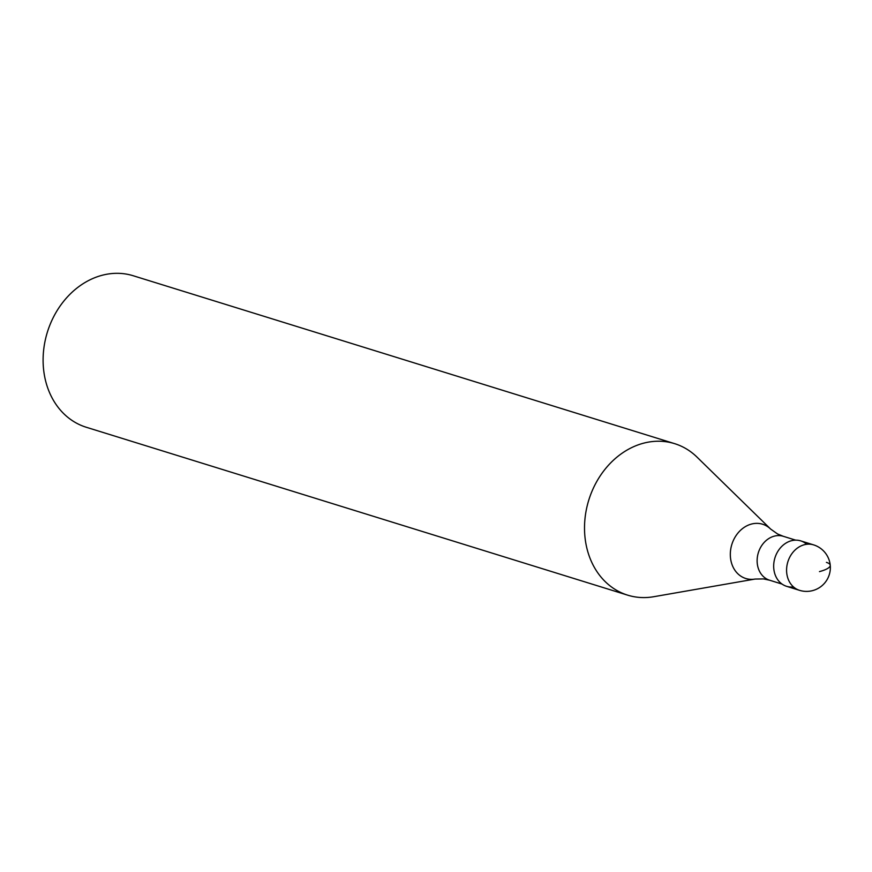 <?xml version="1.0" encoding="UTF-8"?>
<svg xmlns="http://www.w3.org/2000/svg" width="872" height="872" viewBox="0 0 872 872"><rect width="100%" height="100%" fill="white"/><g stroke="black" fill="none" stroke-linecap="round" stroke-linejoin="round"><path stroke-width="1.31" d="M793.498 586.932A23.795 19.587 -72.8 0 1 773.704 567.421A23.795 19.587 -72.8 0 1 791.384 540.738A23.795 19.587 107.2 0 0 773.824 563.312A23.795 19.587 107.2 0 0 786.62 586.333L799.526 590.333A23.795 19.587 -72.8 0 1 786.729 567.312A23.795 19.587 -72.8 0 1 804.289 544.738A23.795 19.587 -72.8 0 1 813.62 544.88L800.714 540.88A23.795 19.587 107.2 0 0 791.384 540.738A23.795 19.587 -72.8 0 1 806.731 544.27M769.638 580.229L763.6 578.921L755.098 579.052L653.717 596.721A79.308 65.28 -72.8 0 1 627.655 595.151A79.308 65.28 -72.8 0 1 585.014 518.415A79.308 65.28 -72.8 0 1 643.536 443.194A79.308 65.28 -72.8 0 1 674.634 443.652A79.308 65.28 -72.8 0 1 697.011 457.113L770.608 529.042L777.552 533.958L783.263 536.291A22.999 18.933 107.2 0 0 774.238 536.16A22.999 18.933 107.2 0 0 757.267 557.982A22.999 18.933 107.2 0 0 769.638 580.229L782.064 584.087M674.634 443.652L133.22 275.748A79.308 65.28 107.2 0 0 102.122 275.28A79.308 65.28 107.2 0 0 43.6 350.511A79.308 65.28 107.2 0 0 86.241 427.247L627.655 595.151M819.473 571.607A23.795 6.18 -5.7 0 0 826.427 562.375M755.098 579.052A28.405 23.381 -72.8 0 1 730.387 556.565A28.405 23.381 -72.8 0 1 751.457 524.061A28.405 23.381 -72.8 0 1 770.608 529.042M799.526 590.333A23.795 23.795 0 0 0 830.351 568.119A23.795 23.795 0 0 0 813.62 544.88M783.263 536.291L795.689 540.15"/></g></svg>
